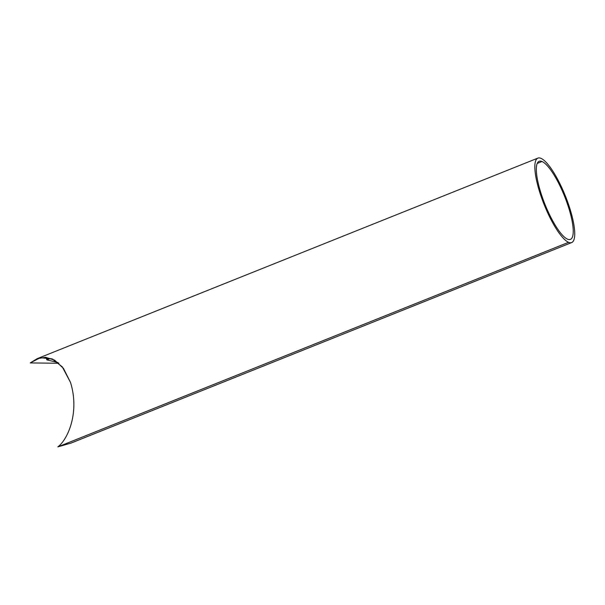 <?xml version="1.0" encoding="UTF-8"?>
<svg xmlns="http://www.w3.org/2000/svg" width="605" height="605" viewBox="0 0 605 605"><rect width="100%" height="100%" fill="white"/><g stroke="black" fill="none" stroke-linecap="round" stroke-linejoin="round"><path stroke-width="0.91" d="M540.983 158.359A45.481 11.45 -111.8 0 1 569.222 206.524A45.481 11.45 -111.8 0 1 568.587 242.318A45.481 11.45 -111.8 0 1 540.348 194.152A45.481 11.45 -111.8 0 1 540.983 158.359A45.481 11.45 68.2 0 0 537.875 158.117A45.481 11.45 68.2 0 0 542.156 199.37A45.481 11.45 68.2 0 0 568.587 242.318A45.481 11.45 68.2 0 0 571.695 242.56A45.481 11.45 68.2 0 0 567.407 201.306A45.481 11.45 68.2 0 0 540.983 158.359M542.019 161.505A42.07 10.588 68.2 0 0 541.43 194.621A42.07 10.588 68.2 0 0 567.55 239.172A42.07 10.588 68.2 0 0 568.133 206.055A42.07 10.588 68.2 0 0 542.019 161.505L537.217 163.433L542.019 161.505A42.07 10.588 -111.8 0 1 566.462 201.238A42.07 10.588 -111.8 0 1 570.424 239.391A42.07 10.588 -111.8 0 1 567.55 239.172A42.07 10.588 -111.8 0 1 543.101 199.438A42.07 10.588 -111.8 0 1 539.146 161.285A42.07 10.588 -111.8 0 1 542.019 161.505M30.25 362.924L58.851 363.265L30.25 362.924L40.293 357.699L52.075 358.863L62.254 366.834L70.475 382.352L63.427 368.332L54.609 360.149L45.617 357.29L37.124 358.689L30.25 362.924M71.05 443.079L57.853 446.883L568.587 242.318L57.853 446.883C68.085 439.275 79.777 411.967 70.475 382.352C79.777 411.967 68.085 439.275 57.853 446.883L71.05 443.079M52.938 359.257L47.424 358.394L46.812 359.854L58.065 362.584L46.812 359.854L50.177 358.5L46.812 359.854L46.472 358.614M70.944 443.125L571.695 242.56M37.124 358.689L537.875 158.117"/></g></svg>

